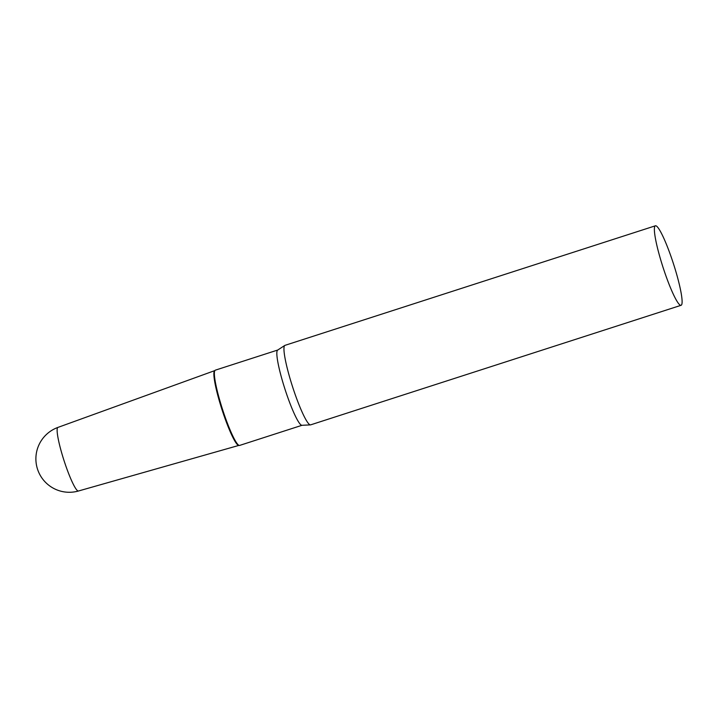<?xml version="1.0" encoding="UTF-8"?>
<svg xmlns="http://www.w3.org/2000/svg" width="718" height="718" viewBox="0 0 718 718"><rect width="100%" height="100%" fill="white"/><g stroke="black" fill="none" stroke-linecap="round" stroke-linejoin="round"><path stroke-width="1.08" d="M78.459 491.004A33.414 4.407 -107.9 0 1 77.921 490.941A33.414 4.407 -107.9 0 1 62.852 456.836A33.414 4.407 -107.9 0 1 57.934 427.407A33.441 33.441 0 0 0 55.851 489.452A33.441 33.441 0 0 0 78.459 491.004L238.834 445.42M238.959 445.384A39.293 5.188 -107.9 0 1 220.606 405.203A39.293 5.188 -107.9 0 1 214.826 370.596M655.408 225.793L284.992 345.349A41.77 5.511 72.1 0 0 284.813 345.43A41.77 5.511 72.1 0 0 292.055 385.18A41.77 5.511 72.1 0 0 309.952 424.778A41.77 5.511 72.1 0 0 310.454 424.885A41.77 5.511 72.1 0 0 310.652 424.85L681.068 305.303A41.77 5.511 72.1 0 0 674.229 266.181A41.77 5.511 72.1 0 0 656.108 225.874A41.77 5.511 72.1 0 0 655.408 225.793A41.77 5.511 72.1 0 0 662.256 264.915A41.77 5.511 72.1 0 0 680.368 305.231A41.77 5.511 72.1 0 0 681.068 305.303M284.813 345.43L277.651 350.088A39.535 5.214 72.1 0 0 284.507 387.711A39.535 5.214 72.1 0 0 301.443 425.191A39.535 5.214 72.1 0 0 301.919 425.298L310.454 424.885M277.731 350.034L215.346 370.165A39.535 5.214 72.1 0 0 215.095 370.308A39.535 5.214 72.1 0 0 222.149 408.21A39.535 5.214 72.1 0 0 238.977 445.357A39.535 5.214 72.1 0 0 239.354 445.456A39.535 5.214 72.1 0 0 239.632 445.42L302.018 425.289M215.095 370.308L214.601 370.73A39.293 5.188 72.1 0 0 221.602 408.398A39.293 5.188 72.1 0 0 238.322 445.304A39.293 5.188 72.1 0 0 238.699 445.402L239.354 445.456M57.934 427.407L214.7 370.641"/></g></svg>
